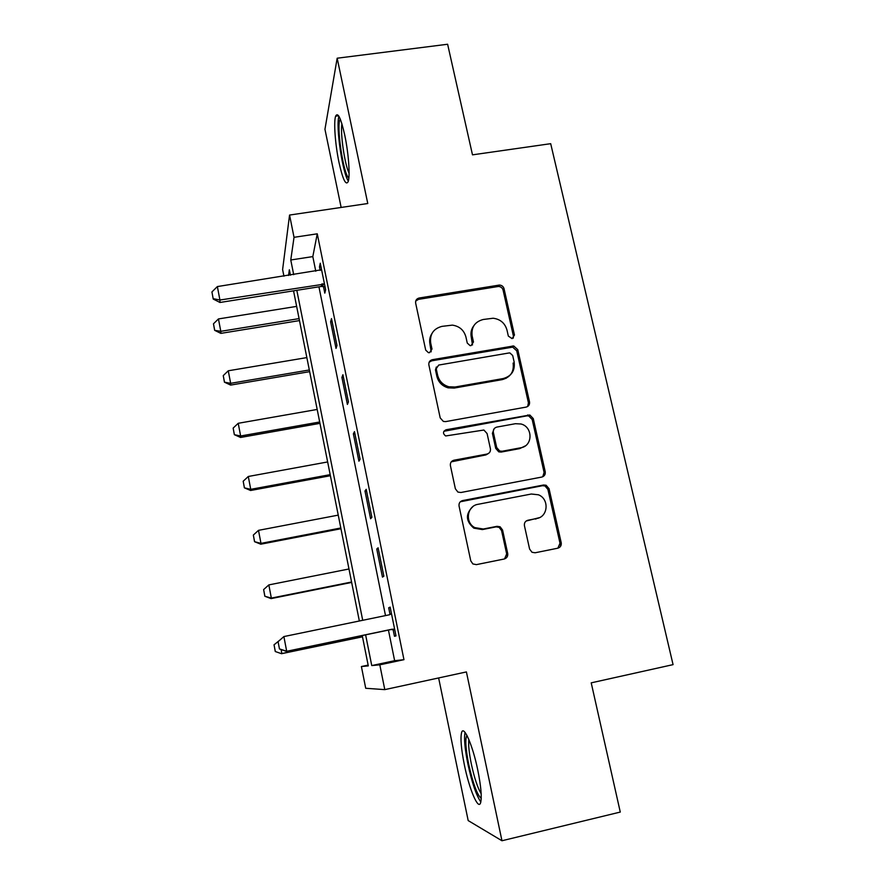 <?xml version="1.0" encoding="UTF-8"?>
<svg xmlns="http://www.w3.org/2000/svg" width="885" height="885" viewBox="0 0 885 885"><rect width="100%" height="100%" fill="white"/><g stroke="black" fill="none" stroke-linecap="round" stroke-linejoin="round"><path stroke-width="1.33" d="M512.094 338.623L514.473 335.039L504.052 288.742C503.344 286.441 501.795 285.213 499.383 285.058L419.191 298.002C416.536 298.71 415.353 300.413 415.651 303.124L425.696 350.095L428.417 352.673L429.513 352.673L431.991 349.033L430.674 342.926C429.712 334.176 433.462 328.667 441.947 326.377L452.379 325.127C459.47 326.2 463.983 330.149 465.93 336.975L467.258 343.048L470.079 345.626L471.052 345.604L473.475 341.986L472.136 335.924C471.13 327.24 474.814 321.764 483.188 319.496L493.133 318.235C500.324 319.175 504.948 323.113 506.983 330.05L508.333 336.079L512.094 338.623M513.289 338.147L513.455 336.256L503.089 290.114C502.381 287.824 500.833 286.607 498.432 286.452L418.516 299.362L415.718 301.044M431.183 351.821L429.955 344.132L430.674 342.926M472.468 344.962L471.274 337.152L472.136 335.924M477.756 769.961C472.601 744.772 463.607 724.583 461.583 732.603C460.255 738.212 461.196 749.02 464.393 765.027C469.249 789.077 478.365 810.815 480.632 802.684C481.982 797.164 481.02 786.256 477.756 769.961M344.741 135.106C340.88 118.048 337.838 111.731 335.625 116.167C333.523 121.909 335.271 144.863 338.999 162.442C342.805 179.5 345.858 185.894 348.181 181.624C350.25 176.248 348.601 153.149 344.741 135.106M529.595 549.054L532.007 552.284L535.126 552.771L557.771 548.202C560.415 547.372 561.566 545.536 561.201 542.693L549.054 488.697L546.122 485.257L543.589 485.002L462.623 500.567C459.923 501.375 458.729 503.2 459.061 506.054L470.776 560.88L472.878 563.944L476.362 564.63L504.162 559.021C506.851 558.181 508.034 556.322 507.691 553.457L502.569 530.049L500.113 526.785L497.038 526.321L483.321 529.02L474.769 527.604C464.702 522.482 467.048 505.877 477.977 504.317L531.31 494.018L538.401 494.792C549.452 498.874 548.258 516.807 536.764 518.499L527.914 520.247C525.259 521.055 524.097 522.88 524.44 525.734L529.595 549.054M388.438 630.076L394.633 660.697L403.958 659.679L379.809 664.834L384.787 689.625L365.715 688.276L361.401 666.538L368.293 665.896L362.242 635.541M283.941 276.197L282.614 269.549L289.561 215.055L367.773 203.517L337.174 58.211L447.622 44.25L472.49 154.842L550.691 143.68L673.065 664.635L591.213 682.844L620.274 812.065L501.961 840.75L466.406 671.925L384.787 689.625M289.561 215.055L294.03 237.313L290.767 259.98L293.698 274.671M403.958 659.679L317.261 233.817L294.03 237.313M526.099 407.1C528.71 406.348 529.849 404.6 529.507 401.845L517.758 349.63L513.698 345.958L432.411 359.675C429.745 360.416 428.561 362.153 428.871 364.908L440.199 417.897L443.352 421.426L445.686 421.603L526.099 407.1M533.268 418.583L545.215 471.683C545.569 474.471 544.43 476.263 541.797 477.059L460.897 492.502L457.91 492.082L455.366 488.774L450.41 465.632C450.089 462.8 451.284 460.997 453.972 460.211L486.916 454.082C489.582 453.297 490.744 451.505 490.412 448.717L487.093 433.562L483.896 430.033L445.653 435.962C442.71 433.606 442.832 431.548 446.029 429.767L529.827 414.999L533.268 418.583L532.184 419.512L544.087 472.424L545.215 471.683M438.628 677.943L468.187 820.583L501.961 840.75M337.174 58.211L324.95 129.287L341.145 207.444M317.261 233.817L312.814 256.595L315.779 271.23M318.932 286.817L385.506 615.595M323.456 286.53L324.806 293.145L325.636 289.716L320.259 263.232L319.474 266.883L320.193 270.434M330.614 321.786L336.023 348.402L336.964 345.449L331.51 318.6L330.614 321.786L332.107 321.543M341.92 377.441L347.396 404.423L348.447 401.945L342.915 374.731L341.92 377.441L343.413 377.176M353.369 433.849L358.923 461.196L360.084 459.226L354.487 431.626L353.369 433.849L354.874 433.573M364.985 491.031L370.605 518.754L371.888 517.294L366.202 489.316L364.985 491.031L366.501 490.744M376.756 548.999L382.464 577.12L383.858 576.179L378.094 547.815L376.756 548.999L378.271 548.7M393.106 629.578L394.478 636.282L395.993 635.895L390.152 607.121L388.681 607.785L390.031 614.4M368.127 665.1L361.401 666.538M365.616 634.844L371.755 665.575L379.809 664.834M296.818 290.313L362.717 620.308M290.424 275.18L289.351 269.781L288.532 275.478M359.343 621.005L293.543 290.833M561.212 544.784L560.05 545.016M507.68 555.57L506.707 555.758M312.814 256.595L290.767 259.98M394.633 660.697L371.755 665.575M319.474 266.883L320.956 266.65M388.681 607.785L390.219 607.464M473.763 325.802C471.274 329.154 470.444 332.937 471.274 337.152M431.869 333.634C429.844 336.831 429.203 340.327 429.955 344.132M527.659 406.492L528.433 402.841L516.729 350.803L512.68 347.141L431.681 360.826L429.114 362.253M512.692 355.527L509.904 352.96L508.919 352.982L438.695 365.062L436.216 368.735L437.61 375.207C439.17 381.158 442.931 385.019 448.916 386.789L455.067 387.01L503.178 378.559C511.552 376.18 515.203 370.638 514.13 361.921L512.692 355.527M436.338 366.998L435.475 369.853L436.216 368.735M513.112 363.06C514.185 371.744 510.545 377.264 502.193 379.632L454.259 388.061L448.131 387.84C442.168 386.081 438.418 382.243 436.858 376.302L435.475 369.853M542.748 476.761L544.087 472.424M488.509 453.441L485.987 454.89L451.273 461.837M532.184 419.512L528.743 415.939L526.785 415.861L443.883 431.283M520.778 447.777C532.98 446.106 533.102 426.869 520.988 423.992L515.413 423.705L496.828 427.09C494.184 427.864 493.022 429.634 493.354 432.411L496.684 447.544L499.737 451.04L502.16 451.239L520.778 447.777L519.727 448.606L525.303 445.885M494.162 428.705L492.403 433.307L493.354 432.411M519.727 448.606L501.175 452.069L498.764 451.859L495.722 448.385L492.403 433.307M539.352 517.67L526.166 521.011M472.867 506.64C465.3 513.964 465.632 521.132 473.862 528.157L482.391 529.573L483.321 529.02M504.55 558.922L506.674 553.91L501.574 530.591L499.129 527.349L496.065 526.874L482.391 529.573M557.904 548.169L559.995 543.191L547.892 489.383L544.983 485.953L542.45 485.71L460.322 501.773M296.641 306.387L218.451 318.932L220.796 331.322L299.086 318.611M214.635 329.994L213.473 323.81L214.657 330.337L220.796 331.322L220.852 333.368L299.473 320.591M218.451 318.932L213.473 323.81M214.657 330.337L220.852 333.368M211.935 291.939L213.23 299.064L211.935 291.939L217.367 286.574L321.587 269.759M324.496 284.085L219.923 300.026L219.989 302.471L213.23 299.064M325.038 286.751L321.31 286.441L219.989 302.471M217.367 286.574L219.923 300.026L213.208 298.654M306.852 357.595L228.275 370.782L230.642 383.327L309.319 369.974M224.436 381.889L223.252 375.616L224.436 382.176L230.642 383.327L230.642 385.086L309.65 371.656M228.275 370.782L223.252 375.616M224.436 382.176L230.642 385.086M502.945 378.802L506.154 378.304M317.184 409.445L238.22 423.295L240.631 435.995L319.684 421.99M234.348 434.435L233.153 428.097L234.348 434.679L240.631 435.995L240.565 437.455L319.961 423.362M238.22 423.295L233.153 428.097M234.348 434.679L240.565 437.455M327.649 461.948L248.298 476.484L250.732 489.339L330.182 474.648M244.393 487.657L243.187 481.23L244.382 487.845L250.732 489.339L250.61 490.489L330.393 475.721M248.298 476.484L243.187 481.23M244.382 487.845L250.61 490.489M338.247 515.125L258.497 530.347L260.975 543.379L340.802 527.991M254.57 541.565L253.342 535.06L254.548 541.697L260.975 543.379L260.787 544.198L340.957 528.732M258.497 530.347L253.342 535.06M254.548 541.697L260.787 544.198M348.856 177.974L348.823 177.951C343.358 174.964 335.88 123.745 340.305 119.198M341.92 123.834C340.15 133.392 344.73 164.743 349.077 173.172M338.933 116.322C335.592 126.024 342.506 173.073 348.347 181.049M481.23 798.392C477.192 794.929 473.033 783.645 468.751 764.529C465.61 748.61 465.001 738.898 466.937 735.391M468.862 739.506C468.231 744.65 469.072 752.881 471.362 764.175C474.404 778.114 477.679 787.971 481.174 793.734M465.067 732.426C463.884 738.267 464.835 748.876 467.933 764.231C472.048 782.982 476.34 795.56 480.832 801.965M561.256 542.947L560.194 543.113M507.769 553.988L506.729 554.264M507.802 554.452L506.773 554.773M561.3 543.368L560.061 543.567M348.978 568.978L268.841 584.908L271.341 598.105L351.566 582.009M264.88 596.169L263.63 589.576L264.836 596.247L271.341 598.105L271.087 598.603L351.655 582.43M268.841 584.908L263.63 589.576M264.836 596.247L271.087 598.603M281.087 649.546L281.85 653.55L362.474 636.724M275.312 651.482L274.051 644.811L275.268 651.515L281.53 653.705L362.496 636.813M274.007 644.844L279.372 640.53M279.914 640.054L274.051 644.811M275.268 651.515L281.53 653.705M389.312 614.809L391.458 613.593M278.078 641.68L279.461 648.971L278.078 641.68L283.886 636.569L389.046 614.865L391.491 613.747M394.655 629.301L391.955 629.235L286.286 651.382L279.461 648.971M394.743 629.755L390.893 629.567L286.286 651.382M278.133 641.636L283.886 636.569L286.674 651.194L279.516 648.937M513.455 336.256L514.473 335.039M431.26 350.217L431.991 349.033M472.601 343.192L473.475 341.986M418.516 299.362L419.191 298.002M497.768 286.508L498.709 285.114M503.089 290.114L504.052 288.742M431.681 360.826L432.411 359.675M511.375 347.174L512.382 345.991M516.729 350.803L517.758 349.63M528.433 402.841L529.507 401.845M436.858 376.302L437.61 375.207M454.259 388.061L455.067 387.01M502.193 379.632L503.178 378.559M453.153 461.008L453.972 460.211M485.987 454.89L486.916 454.082M445.255 430.674L446.029 429.767M526.785 415.861L527.847 414.91M495.722 448.385L496.684 447.544M501.175 452.069L502.16 451.239M526.829 520.822L527.914 520.247M535.646 519.086L536.764 518.499M496.065 526.874L497.038 526.321M501.574 530.591L502.569 530.049M506.674 553.91L507.691 553.457M461.771 501.22L462.623 500.567M542.45 485.71L543.589 485.002M547.892 489.383L549.054 488.697M559.995 543.191L561.201 542.693M321.886 283.93L321.31 286.441M323.313 283.919L322.726 286.43M390.429 614.345L389.367 614.776M391.955 629.235L390.893 629.567M393.438 629.169L392.354 629.5M335.625 116.167L338.579 115.769M498.432 286.452L499.383 285.058M512.68 347.141L513.698 345.958M448.131 387.84L448.916 386.789M498.764 451.859L499.737 451.04M528.743 415.939L529.827 414.999M473.862 528.157L474.769 527.604M499.129 527.349L500.113 526.785M544.983 485.953L546.122 485.257M322.405 283.875L321.83 286.386"/></g></svg>
